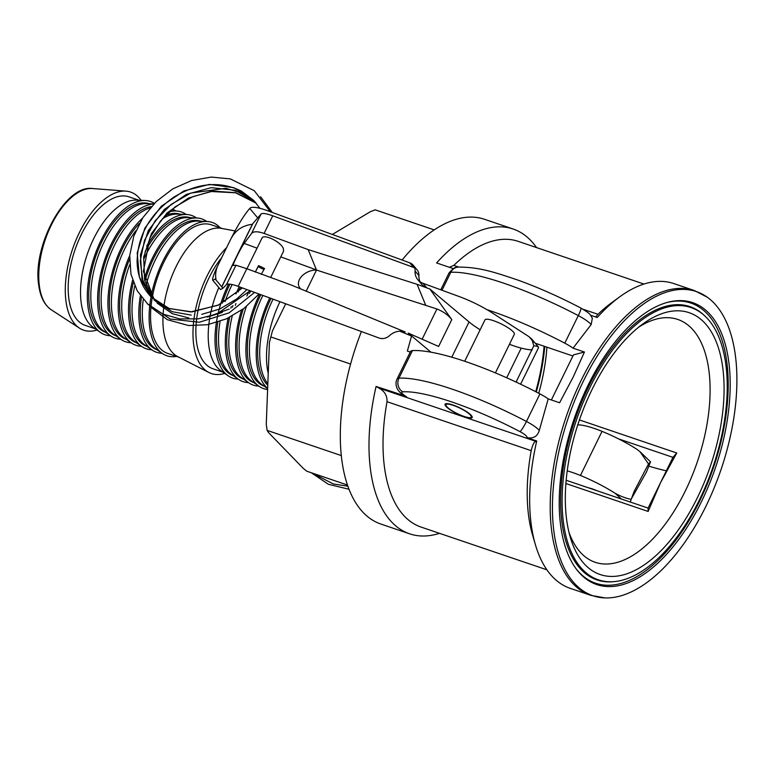 <?xml version="1.0" encoding="UTF-8"?>
<svg xmlns="http://www.w3.org/2000/svg" width="775" height="775" viewBox="0 0 775 775"><rect width="100%" height="100%" fill="white"/><g stroke="black" fill="none" stroke-linecap="round" stroke-linejoin="round"><path stroke-width="1.16" d="M261.194 274.35L264.517 268.547A12.574 2.703 -153.9 0 0 258.54 265.641M258.53 265.641L255.275 272.064M264.159 269.254A3.768 0.814 26.1 0 1 258.298 266.406A3.768 0.814 26.1 0 1 258.22 266.319M256.293 203.302A3.768 2.054 -50.3 0 1 255.924 203.089A3.768 2.054 -50.3 0 1 255.837 203.011A3.768 2.054 -50.3 0 1 255.508 202.372M270.678 277.479L283.543 251.236L283.398 248.639C281.093 241.877 263.587 233.391 261.911 238.225L246.944 268.78M495.419 372.901L514.348 334.257A16.343 3.517 -153.9 0 0 513.544 332.155A16.343 3.517 -153.9 0 0 497.879 322.381A16.343 3.517 -153.9 0 0 484.985 319.881L464.709 361.266M425.543 304.817L417.076 284.309L308.159 249.589L316.442 269.933A12.826 5.473 -69.9 0 1 316.5 270.058L436.935 308.993C443.29 311.54 448.241 315.067 451.786 319.6L438.631 346.454L408.231 333.095L430.948 352.179M480.132 329.782A40.242 8.661 26.1 0 1 469.059 321.935L429.844 288.988L451.786 319.6M246.808 268.731L290.867 284.88L405.17 331.981A15.093 13.252 140 0 0 389.544 335.614A10.056 8.835 -40 0 1 379.12 338.036L238.157 286.372A20.121 4.33 -153.9 0 0 226.465 284.638L235.978 265.215L246.808 268.731L238.157 286.372M411.845 336.137L399.793 331.187M300.797 289.007C293.551 282.236 303.79 269.874 316.5 270.058L306.125 291.235M429.844 288.988L417.076 284.309M414.683 267.898A10.056 8.835 -40 0 0 413.695 267.462L409.83 262.861A10.056 8.835 140 0 1 413.211 265.205A10.056 8.835 140 0 1 415.061 271.017A15.093 13.252 -40 0 0 417.841 279.736A15.093 13.252 -40 0 0 422.918 283.262L459.478 296.66A40.242 8.661 26.1 0 1 491.476 312.403L529.112 336.767L531.844 339.179L533.82 345.805L516.518 381.135L516.828 382.414M533.82 345.805C537.298 346.144 538.838 346.832 538.431 347.849A50.297 10.821 26.1 0 1 538.422 347.868L520.616 384.206M532.222 349.903A50.297 10.821 26.1 0 1 521.236 348.111A40.242 8.661 26.1 0 1 509.437 344.274M422.918 283.262L426.783 287.864A15.093 13.252 140 0 1 421.707 284.338L417.841 279.736M420.079 281.78A15.093 13.252 140 0 1 418.926 275.619A10.056 8.835 -40 0 0 417.076 269.816L413.211 265.205M220.517 289.54L222.938 288.232L226.465 284.638M308.159 249.589L264.091 233.44C257.707 231.221 253.512 231.231 251.526 233.478L244.144 243.437C240.909 247.593 232.006 265.699 233.294 265.486L235.978 265.215M251.526 233.478L261.039 214.055L252.805 223.636L221.815 286.895L252.35 224.275C242.623 225.457 235.513 230.243 231.018 238.632C238.051 224.769 244.299 214.714 249.773 208.456L250.093 208.136A30.177 6.491 -153.9 0 1 267.637 210.742L409.83 262.861M261.039 214.055A20.121 4.33 26.1 0 1 272.732 215.799L264.091 233.44M413.695 267.462L272.732 215.799M538.431 347.016L538.431 347.849M222.938 288.232L215.198 279.029L212.776 280.327C212.088 278.884 213.852 273.808 218.046 265.098C215.731 269.952 215.082 274.951 216.109 280.104M231.018 238.632L218.046 265.098M252.35 224.275L221.727 286.789M487.01 309.69A125.744 27.048 26.1 0 1 564.791 343.17A20.121 4.33 26.1 0 1 573.054 348.159L584.447 352.024L573.171 377.096L559.598 402.758L548.206 398.883L539.293 430.416C537.482 436.47 533.316 438.882 526.787 437.633L536.726 441.004L535.854 441.353C534.082 441.827 532.532 444.927 531.204 450.662A150.892 75.737 108.8 0 0 532.667 535.389L535.496 544.999A160.948 80.784 108.8 0 0 570.284 588.361L590.879 595.355A160.948 80.784 108.8 0 1 581.405 379.886A160.948 80.784 108.8 0 1 694.381 290.557L707.197 297.154A160.628 80.629 -71.2 0 1 721.031 469.582A160.628 80.629 -71.2 0 1 605.072 597.922A160.628 80.629 -71.2 0 1 583.594 380.709A160.628 80.629 -71.2 0 1 707.197 297.154M535.854 441.353L378.839 388.043C384.507 391.036 387.238 395.589 387.035 401.702A150.892 75.737 108.8 0 0 421.116 527.087L546.898 569.799M285.713 303.8L272.422 330.935L269.438 342.317L266.261 424.264L267.133 430.396L341.378 455.603M270.766 336.931L350.61 364.047M361.412 331.545A160.948 80.784 108.8 0 0 380.971 524.084L409.636 533.82A160.948 80.784 108.8 0 0 439.493 533.336M536.523 247.574A160.948 80.784 108.8 0 0 513.137 229.013L484.472 219.277A160.948 80.784 108.8 0 0 402.109 260.032M267.133 430.396L268.479 432.537L303.219 468.323L306.755 471.21L347.558 485.063M453.181 268.586L436.587 262.948A160.948 80.784 108.8 0 1 513.137 229.013M694.381 290.557L673.785 283.563A160.948 80.784 108.8 0 0 619.787 296.777A160.948 80.784 108.8 0 0 597.234 317.498L590.55 315.231M458.306 267.094C456.175 266.338 453.046 268.344 448.948 273.11A20.121 4.33 26.1 0 1 450.798 272.306A10.056 9.184 86.6 0 1 458.306 267.094C479.754 267.065 494.847 272.345 518.078 280.153C538.635 287.612 559.56 296.912 580.872 308.053C590.918 314.127 589.668 313.933 592.352 318.176L591.16 324.551L573.054 348.159M378.839 388.043L376.078 386.454L404.192 395.637C400.559 393.254 398.156 390.765 396.994 388.159C395.667 384.584 395.696 381.523 397.081 378.975A20.121 4.33 -153.9 0 1 398.941 378.171A10.056 9.184 86.6 0 0 402.719 391.821A115.678 24.887 26.1 0 1 520.015 431.646A10.056 2.16 26.1 0 1 526.787 437.633M449.374 267.288L453.83 265.37A150.892 75.737 108.8 0 1 518.136 241.335L643.928 284.047M619.787 296.777L611.688 302.676A150.892 75.737 108.8 0 0 598 314.321L595.636 316.956M470.968 415.071A15.093 3.245 26.1 0 1 472.159 417.522A15.093 3.245 26.1 0 1 457.182 413.792A15.093 3.245 26.1 0 1 445.053 404.24A15.093 3.245 26.1 0 1 456.368 406.303A15.093 3.245 26.1 0 1 470.968 415.071M376.078 386.454A160.948 80.784 108.8 0 0 409.636 533.82M536.726 441.004A160.948 80.784 108.8 0 0 535.496 544.999M548.206 398.883A20.121 4.33 -153.9 0 0 539.942 393.894A125.744 27.048 -153.9 0 0 412.445 350.6A20.121 4.33 -153.9 0 0 410.585 351.404L397.081 378.975M410.275 352.053L407.359 351.065L411.564 336.03M551.374 399.958L573.461 354.873L584.447 352.024M666.355 470.822A125.744 27.048 26.1 0 1 648.801 466.143M566.176 480.267L648.094 508.08L672.952 457.357L618.586 438.902M648.094 508.08L648.132 511.452L660.523 482.718L676.769 452.997L579.429 419.943M676.769 452.997L672.952 457.357M535.234 343.218L572.909 356.006M434.213 229.884L375.177 209.841L370.411 211.672L332.359 234.467M565.905 483.522L648.132 511.452M546.908 347.181A128.253 64.373 -71.2 0 1 538.741 393.264M536.29 391.995A135.799 68.161 108.8 0 0 544.757 346.444M589.998 387.316A143.782 72.172 108.8 0 0 614.439 581.589A143.782 72.172 108.8 0 0 713.029 466.86A143.782 72.172 108.8 0 0 704.688 315.822A143.782 72.172 108.8 0 0 589.998 387.316M697.306 497.85A138.318 69.43 108.8 0 0 718.561 348.304A138.318 69.43 108.8 0 0 642.756 324.037A138.318 69.43 108.8 0 0 570.322 537.356A138.318 69.43 108.8 0 0 697.306 497.85M638.629 327.205A128.253 64.373 -71.2 0 1 677.689 319.416A128.253 64.373 -71.2 0 1 685.236 491.118A128.253 64.373 -71.2 0 1 595.219 562.301A128.253 64.373 -71.2 0 1 568.986 532.338M472.217 416.998A15.093 3.245 26.1 0 1 471.946 417.115L470.648 417.522A14.086 3.032 26.1 0 1 457.279 413.598A14.086 3.032 26.1 0 1 445.974 405.432A14.086 3.032 26.1 0 1 455.138 406.052A14.086 3.032 26.1 0 1 470.144 414.799A14.086 3.032 26.1 0 1 470.648 417.522M445.974 405.432L445.509 404.162A15.093 3.245 26.1 0 1 445.431 403.872M588.051 385.311A148.907 74.739 -71.2 0 1 667.469 302.366A148.907 74.739 -71.2 0 1 715.461 467.683A148.907 74.739 -71.2 0 1 576.726 569.606A148.907 74.739 -71.2 0 1 588.051 385.311M535.709 391.695A134.54 67.532 108.8 0 0 544.089 346.222M110.505 335.749A70.418 35.34 -71.2 0 1 100.479 332.446L93.213 327.35A67.9 34.081 -71.2 0 1 82.005 275.086A67.9 34.081 -71.2 0 1 112.181 212.05A67.9 34.081 -71.2 0 1 136.41 200.124L145.283 200.502A70.418 35.34 -71.2 0 1 154.351 203.37M95.315 328.823L85.308 325.423A67.9 34.081 -71.2 0 1 68.975 275.551A67.9 34.081 -71.2 0 1 99.82 207.855A67.9 34.081 -71.2 0 1 128.97 196.831L138.977 200.231M97.03 330.024A72.927 36.609 -71.2 0 1 79.476 328.135A72.927 36.609 -71.2 0 1 66.766 272.248A72.927 36.609 -71.2 0 1 99.278 203.903A72.927 36.609 -71.2 0 1 125.996 191.134A72.927 36.609 -71.2 0 1 141.069 200.318M100.479 332.446A70.418 35.34 -71.2 0 1 88.854 278.244A70.418 35.34 -71.2 0 1 120.144 212.873A70.418 35.34 -71.2 0 1 145.283 200.502M120.803 339.247A70.418 35.34 -71.2 0 1 110.777 335.943L103.511 330.847A67.9 34.081 -71.2 0 1 92.302 278.583A67.9 34.081 -71.2 0 1 122.479 215.547A67.9 34.081 -71.2 0 1 146.708 203.622L153.818 203.922M105.603 332.31A67.9 34.081 -71.2 0 1 89.609 282.245A67.9 34.081 -71.2 0 1 120.416 214.84A67.9 34.081 -71.2 0 1 149.265 203.728M110.777 335.943A70.418 35.34 -71.2 0 1 99.152 281.742A70.418 35.34 -71.2 0 1 130.442 216.37A70.418 35.34 -71.2 0 1 153.741 204.009M131.101 342.744A70.418 35.34 -71.2 0 1 121.074 339.44L113.809 334.345A67.9 34.081 -71.2 0 1 102.6 282.081A67.9 34.081 -71.2 0 1 132.777 219.044A67.9 34.081 -71.2 0 1 150.108 207.991M115.901 335.808A67.9 34.081 -71.2 0 1 99.907 285.743A67.9 34.081 -71.2 0 1 130.713 218.337A67.9 34.081 -71.2 0 1 151.328 206.596M121.074 339.44A70.418 35.34 -71.2 0 1 109.449 285.239A70.418 35.34 -71.2 0 1 140.74 219.868A70.418 35.34 -71.2 0 1 142.542 218.153M172.438 209.008A70.418 35.34 -71.2 0 1 175.847 210.974M141.399 346.241A70.418 35.34 -71.2 0 1 131.372 342.938L124.107 337.842A67.9 34.081 -71.2 0 1 135.877 230.727M126.199 339.305A67.9 34.081 -71.2 0 1 110.04 290.586A67.9 34.081 -71.2 0 1 139.393 223.481M131.372 342.938A70.418 35.34 -71.2 0 1 129.735 255.547M169.134 211.875A70.418 35.34 -71.2 0 1 176.177 210.994A70.418 35.34 -71.2 0 1 186.145 214.472M151.697 349.738A70.418 35.34 -71.2 0 1 141.67 346.435L134.404 341.339A67.9 34.081 -71.2 0 1 129.677 264.808M136.497 342.802A67.9 34.081 -71.2 0 1 129.561 259.16M165.492 215.402A67.9 34.081 -71.2 0 1 180.158 214.22M162.343 218.821A67.9 34.081 -71.2 0 1 177.601 214.103L186.475 214.491A70.418 35.34 -71.2 0 1 196.443 217.969M141.67 346.435A70.418 35.34 -71.2 0 1 132.593 280.279M146.688 246.062A70.418 35.34 -71.2 0 1 161.336 226.862A70.418 35.34 -71.2 0 1 186.475 214.491M161.994 353.235A70.418 35.34 -71.2 0 1 151.968 349.932L144.702 344.836A67.9 34.081 -71.2 0 1 134.773 285.946M143.724 259.238A67.9 34.081 -71.2 0 1 163.67 229.526A67.9 34.081 -71.2 0 1 187.899 217.601L196.773 217.988A70.418 35.34 -71.2 0 1 206.741 221.466M146.795 346.299A67.9 34.081 -71.2 0 1 133.358 282.468M145.128 251.546A67.9 34.081 -71.2 0 1 161.607 228.828A67.9 34.081 -71.2 0 1 190.456 217.717M151.968 349.932A70.418 35.34 -71.2 0 1 140.343 295.73M144.392 278.487A70.418 35.34 -71.2 0 1 171.633 230.349A70.418 35.34 -71.2 0 1 196.773 217.988M176.555 356.403A70.418 35.34 -71.2 0 1 162.266 353.429L155 348.333A67.9 34.081 -71.2 0 1 143.278 299.499M146.146 284.948A67.9 34.081 -71.2 0 1 173.968 233.023A67.9 34.081 -71.2 0 1 198.206 221.098L207.07 221.485A70.418 35.34 -71.2 0 1 220.216 227.821M157.093 349.796A67.9 34.081 -71.2 0 1 141.447 297.222M144.964 280.996A67.9 34.081 -71.2 0 1 171.905 232.326A67.9 34.081 -71.2 0 1 200.754 221.214M162.266 353.429A70.418 35.34 -71.2 0 1 150.641 299.228A70.418 35.34 -71.2 0 1 181.931 233.847A70.418 35.34 -71.2 0 1 207.07 221.485M224.721 373.385A72.927 36.609 -71.2 0 1 208.93 372.513L177.766 356.626A67.9 34.081 -71.2 0 1 164.029 305.408A67.9 34.081 -71.2 0 1 194.564 240.017A67.9 34.081 -71.2 0 1 221.311 228.373L235.019 230.921M178.88 357.198L167.691 353.4A67.9 34.081 -71.2 0 1 151.358 303.529A67.9 34.081 -71.2 0 1 182.203 235.823A67.9 34.081 -71.2 0 1 211.352 224.808L222.541 228.606M238.206 379.111A70.418 35.34 -71.2 0 1 228.17 375.807L220.904 370.712A67.9 34.081 -71.2 0 1 218.841 287.544M223.006 372.184L212.999 368.784A67.9 34.081 -71.2 0 1 196.172 323.795A67.9 34.081 -71.2 0 1 221.689 257.658M208.93 372.513A72.927 36.609 -71.2 0 1 194.128 317.798A72.927 36.609 -71.2 0 1 226.61 247.622M228.17 375.807A70.418 35.34 -71.2 0 1 228.557 284.076M248.504 382.608A70.418 35.34 -71.2 0 1 238.468 379.304L231.202 374.209A67.9 34.081 -71.2 0 1 220.09 321.392M221.902 312.606A67.9 34.081 -71.2 0 1 222.134 311.676M225.099 301.562A67.9 34.081 -71.2 0 1 232.161 284.551M233.294 375.672A67.9 34.081 -71.2 0 1 217.785 322.168M219.441 313.594A67.9 34.081 -71.2 0 1 219.625 312.819M222.299 303.132A67.9 34.081 -71.2 0 1 229.952 284.163M238.468 379.304A70.418 35.34 -71.2 0 1 228.208 318.041M230.795 308.169A70.418 35.34 -71.2 0 1 231.27 306.638M235.949 293.938A70.418 35.34 -71.2 0 1 239.243 286.769M258.802 386.105A70.418 35.34 -71.2 0 1 248.765 382.792L241.5 377.706A67.9 34.081 -71.2 0 1 232.219 316.016M235.3 305.36A67.9 34.081 -71.2 0 1 235.939 303.48M243.592 379.169A67.9 34.081 -71.2 0 1 229.691 317.324M232.413 307.2A67.9 34.081 -71.2 0 1 232.946 305.553M238.187 292.02A67.9 34.081 -71.2 0 1 240.473 287.225M248.765 382.792A70.418 35.34 -71.2 0 1 241.538 310.213M246.857 296.021A70.418 35.34 -71.2 0 1 248.387 292.659M267.608 389.505A70.418 35.34 -71.2 0 1 259.063 386.289L251.798 381.203A67.9 34.081 -71.2 0 1 246.402 306.503M253.89 382.666A67.9 34.081 -71.2 0 1 243.273 308.954M249.463 293.396A67.9 34.081 -71.2 0 1 250.654 290.954M259.063 386.289A70.418 35.34 -71.2 0 1 259.606 294.238M267.646 388.585L262.095 384.691A67.9 34.081 -71.2 0 1 262.87 295.43M264.188 386.163A67.9 34.081 -71.2 0 1 260.836 294.684M267.646 388.44A70.418 35.34 -71.2 0 1 269.787 297.968M267.83 383.79A67.9 34.081 -71.2 0 1 273.052 299.16M267.772 385.34A67.9 34.081 -71.2 0 1 271.008 298.414M268.228 373.502A70.418 35.34 -71.2 0 1 279.978 301.698M588.419 487.824A16.343 3.517 26.1 0 1 596.973 490.73M630.278 502.035L631.218 499.284C626.646 498.577 621.337 496.61 615.282 493.394A50.297 10.821 -153.9 0 0 580.436 475.472A40.242 8.661 -153.9 0 0 567.232 470.861M577.782 424.845A40.242 8.661 26.1 0 1 602.049 431.355A50.297 10.821 26.1 0 1 636.895 449.287L639.995 451.699L648.52 463.963L650.525 461.842L646.447 472.043L631.363 498.848M631.218 499.284L634.134 491.389L648.52 463.963M640.295 451.98L650.525 461.842M258.298 266.406L255.411 271.88M151.571 297.377L139.374 277.101L137.204 252.95L144.886 228.083L161.268 206.295L183.898 190.95L209.376 184.402L233.837 187.676L253.599 200.308M152.636 298.404L141.97 278.651L140.43 254.917L148.257 230.669L164.348 209.453L186.407 194.38L211.246 187.666L235.3 190.292L255.111 201.926L241.819 192.956L225.874 188.296L190.66 193.101L171.11 204.445L155.165 220.759L144.508 240.328L140.227 261.001L142.958 281.461L152.646 298.414M255.924 203.089L235.619 192.801L211.381 191.522L192.607 196.743L175.16 206.857L160.502 221.02L149.866 238.002L143.394 271.327L154.293 299.886L144.634 280.24L143.646 257.087L151.464 233.585L167.061 212.97L188.325 198.1L212.369 191.028L235.939 192.733L255.837 203.011M436.935 308.993L422.133 339.208M469.059 321.935L451.777 357.198M533.617 342.114L529.112 336.767M418.926 275.619L415.061 271.017M316.442 269.933L280.782 256.864M257.038 248.165L244.144 243.437M257.513 217.659L249.773 208.456M521.236 348.111L506.695 377.783M387.035 401.702L531.204 450.662M442.002 290.257L450.798 272.306A125.744 27.048 26.1 0 1 578.295 315.599A20.121 4.33 26.1 0 1 591.16 324.551M580.872 308.053A10.056 1.25 117.7 0 1 578.295 315.599L564.791 343.17M406.623 396.829A10.056 2.16 26.1 0 1 402.719 391.821M539.293 430.416A20.121 4.33 -153.9 0 0 526.438 421.464A10.056 1.25 117.7 0 1 520.015 431.646M539.942 393.894L526.438 421.464A125.744 27.048 -153.9 0 0 398.941 378.171L412.445 350.6M598 314.321L582.984 309.225M458.829 267.065L453.83 265.37M576.251 568.966A147.967 74.274 108.8 0 0 699.583 501.163A147.967 74.274 108.8 0 0 726.107 357.314A147.967 74.274 108.8 0 0 666.703 302.579M614.439 581.589L613.151 581.705A144.324 72.443 -71.2 0 1 588.622 386.706A144.324 72.443 -71.2 0 1 703.739 314.941L704.688 315.822M79.476 328.135L51.315 309.806A64.558 32.405 -71.2 0 1 39.418 286.256A64.558 32.405 -71.2 0 1 68.849 199.834A64.558 32.405 -71.2 0 1 92.496 188.528L125.996 191.134M615.282 493.394L621.395 499.013M580.436 475.472L602.049 431.355M151.038 296.835L168.65 308.363L190.669 311.918L218.085 305.234L242.449 287.942L218.734 304.933L191.987 311.86L169.289 308.595L151.125 296.922C142.183 287.573 137.514 275.842 137.097 261.747C137.64 235.765 149.711 214.336 173.338 197.46C197.296 182.755 220.023 180.662 241.529 191.183L253.696 200.396L259.954 208.33M164.184 307.907L154.157 300.051M154.07 299.964L172.06 311.666L191.241 315.115M201.733 314.35L219.868 308.983L236.782 298.908L246.973 289.598M222.202 312.48L207.274 317.091M157.141 303.112L172.292 313.672L188.858 317.983M207.293 317.082L229.177 309.08M150.34 306.871L167.352 319.688L188.528 325.529L207.497 324.715L226.503 318.835L244.077 308.343L259.005 294.016M272.228 212.428L260.584 196.724M147.182 303.626L170.297 319.048L199.359 322.255L229.167 312.829L254.597 292.398M270.33 211.73L254.297 190.718L230.282 178.889L211.246 177.078L191.532 180.536L172.699 188.945L156.075 201.674L142.784 217.785L133.784 236.162L129.735 255.498L130.965 274.272L137.185 290.761L147.996 304.381L162.537 313.972L179.693 318.893L198.264 318.854L217.029 313.894L250.151 290.77M538.393 346.977L531.844 339.179M220.507 289.53L212.776 280.327M605.072 597.922L590.879 595.355M448.948 273.11L440.762 289.802M170.393 210.742L176.177 210.994M51.315 309.806C44.543 305.118 40.348 296.98 38.75 285.394C32.114 246.557 65.119 184.421 92.496 188.528M311.327 472.76L328.368 484.298L349.099 489.267M312.005 472.992L333.347 483.968L347.956 486.206M314.427 473.816L340.7 482.738"/></g></svg>
